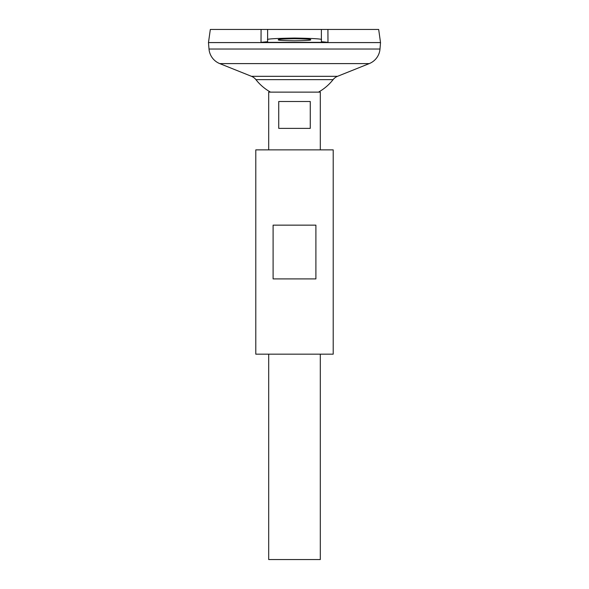 <?xml version="1.0" encoding="UTF-8"?>
<svg xmlns="http://www.w3.org/2000/svg" width="589" height="589" viewBox="0 0 589 589"><rect width="100%" height="100%" fill="white"/><g stroke="black" fill="none" stroke-linecap="round" stroke-linejoin="round"><path stroke-width="0.88" d="M310.631 39.772C311.544 40.258 306.17 40.604 294.5 40.803C282.83 40.604 277.456 40.258 278.369 39.772C277.456 39.286 282.83 38.94 294.5 38.741C306.17 38.94 311.544 39.286 310.631 39.772M310.263 101.492L310.263 128.373L278.737 128.373L278.737 101.492L310.263 101.492M268.694 354.173L268.694 559.55L320.306 559.55L320.306 354.173M320.306 149.878L320.306 92.127L268.694 92.127L268.694 149.878M379.993 49.042L380.523 42.592L208.477 42.592L209.007 49.042L379.993 49.042A17.206 17.206 0 0 1 369.244 63.605L337.534 76.312A10.749 10.749 0 0 0 333.079 79.648L255.921 79.648A49.093 49.093 0 0 0 270.52 92.127M255.921 79.648A10.749 10.749 0 0 0 251.466 76.312L219.756 63.605A17.206 17.206 0 0 1 209.007 49.042M210.325 29.45L267.62 29.45L261.089 29.45L261.015 42.342L327.985 42.342L321.38 41.701L321.38 29.45L378.675 29.45L380.523 42.57L208.477 42.57L210.325 29.45M327.911 29.45L327.985 42.342M321.38 29.45L267.62 29.45L267.62 39.772C266.088 38.955 275.048 38.388 294.5 38.049C313.952 38.388 322.912 38.955 321.38 39.772M261.015 42.342L267.62 41.701L267.62 39.772M273.105 278.906L273.105 225.145L315.895 225.145L315.895 278.906L273.105 278.906M255.788 354.173L333.212 354.173L333.212 149.878L255.788 149.878L255.788 354.173M219.756 63.605L369.244 63.605M251.466 76.312L337.534 76.312M318.48 92.127A49.093 49.093 0 0 0 333.079 79.648"/></g></svg>
